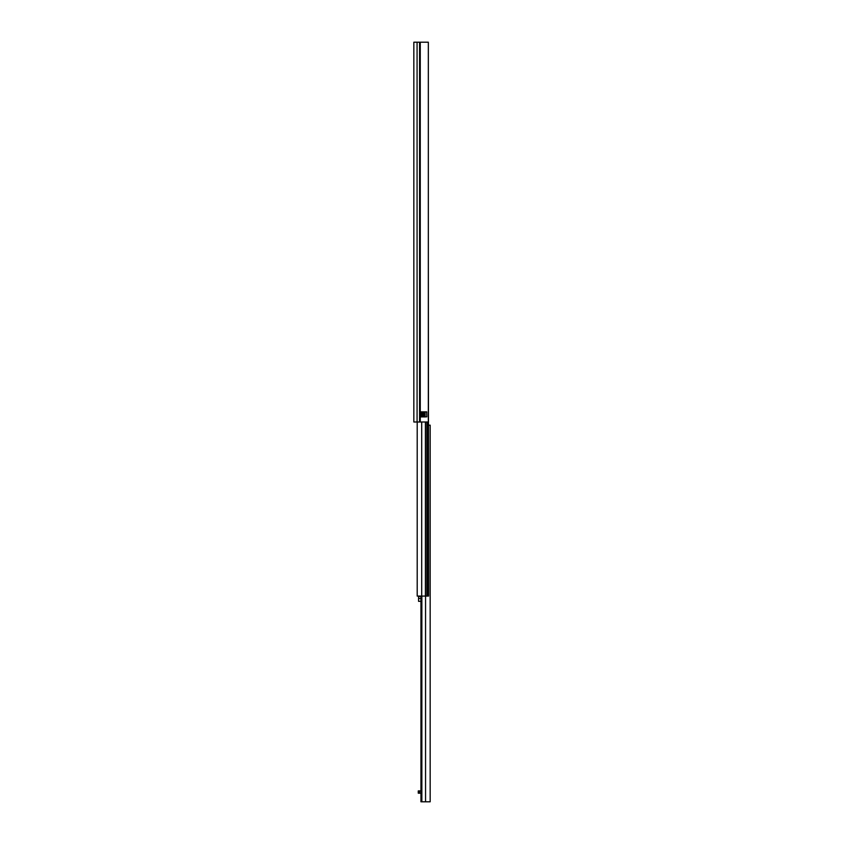 <?xml version="1.0" encoding="UTF-8"?>
<svg xmlns="http://www.w3.org/2000/svg" width="844" height="844" viewBox="0 0 844 844"><rect width="100%" height="100%" fill="white"/><g stroke="black" fill="none" stroke-linecap="round" stroke-linejoin="round"><path stroke-width="1.27" d="M413.834 42.2L428.33 42.2L428.33 422L413.834 422L413.834 42.2M420.534 411.872L426.695 411.872L426.832 416.809L420.354 416.809L420.534 411.872M425.102 411.872L425.102 416.936M420.354 411.999L421.177 411.999L421.177 416.809L421.937 416.936L421.81 411.999L423.962 411.999L423.962 416.809L423.076 416.809L423.076 411.872M421.81 411.999L421.177 411.872M428.594 425.165L430.166 425.165L430.166 801.8L420.956 801.8L420.956 596.075M421.852 596.075L421.852 801.8M419.531 790.912L419.531 793.191L418.265 793.191L418.265 790.912L420.956 790.912M419.531 793.191L420.956 793.191M428.33 261.978L428.594 596.075L417.263 596.075M428.33 251.09L428.33 254.382M420.956 596.529L418.561 596.529L418.561 598.47L420.956 598.47M418.561 598.47L418.561 601.329L420.956 601.329M420.259 42.2L420.259 422M419.584 42.2L419.584 422M417.073 42.2L417.073 422M421.177 416.936L420.354 416.809M423.962 411.872L426.832 411.999M426.832 416.809L423.962 416.936M423.076 416.936L421.81 416.809M421.293 596.075L421.293 801.8M425.555 596.075L425.555 801.8M425.418 422L425.418 596.075M421.705 422L421.705 596.075M426.821 422L426.821 596.075M427.328 422L427.328 596.075M417.2 422L417.2 596.075"/></g></svg>
